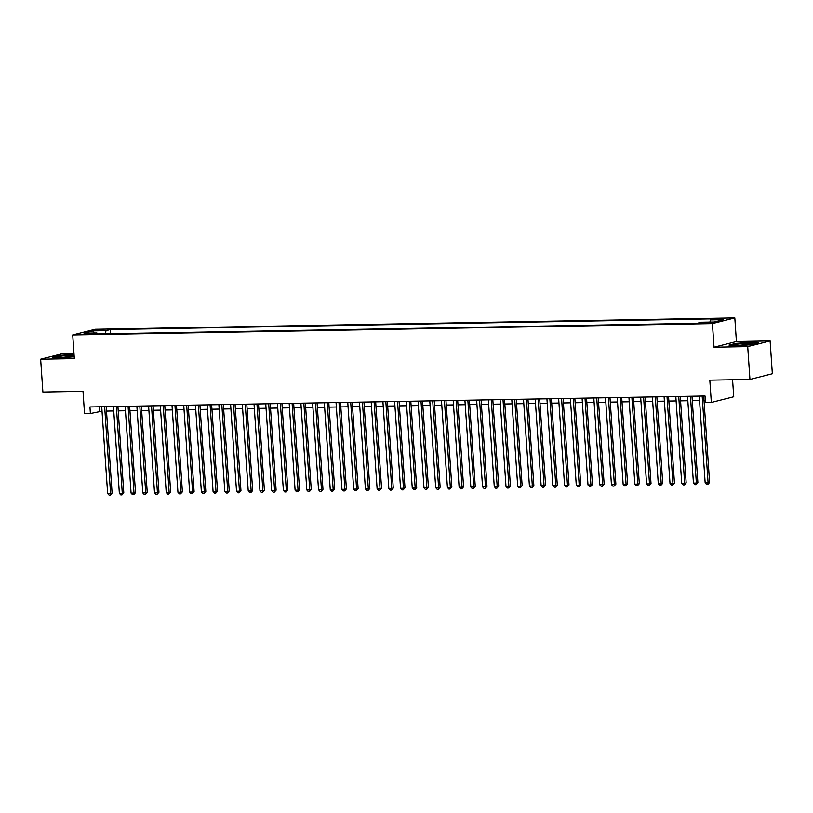 <?xml version="1.0" encoding="UTF-8"?>
<svg xmlns="http://www.w3.org/2000/svg" width="813" height="813" viewBox="0 0 813 813"><rect width="100%" height="100%" fill="white"/><g stroke="black" fill="none" stroke-linecap="round" stroke-linejoin="round"><path stroke-width="1.22" d="M83.607 334.417L89.765 333.645L83.607 334.417M73.973 353.32L63.048 353.513L40.65 359.204L42.886 392.018L83.017 391.307L84.532 413.614L90.395 413.512L102.032 411.165M734.82 317.903L95.121 329.285L72.723 334.976L712.422 323.584L734.82 317.903L736.426 341.531L714.027 347.212L747.716 346.612L770.114 340.932L736.426 341.531M770.114 340.932L772.35 373.746L749.952 379.437L709.82 380.149L711.345 402.465L733.743 396.774L732.584 379.742M747.716 346.612L749.952 379.437M711.345 402.465L705.481 402.567L705.034 396.002L89.948 406.947L90.395 413.512M709.658 322.375L701.121 323.178L705.908 323.33L711.873 322.578L709.658 322.375L709.708 323.076M97.489 333.97L96.899 332.984L92.662 334.062L697.208 323.3L701.446 322.222L714.332 321.999L723.529 319.661L710.643 319.885L714.881 318.808L110.334 329.57L106.097 330.647L104.979 333.838M96.899 332.984L84.003 333.208L93.21 330.881L106.097 330.647M714.027 347.212L712.422 323.584M40.65 359.204L74.329 358.604L72.723 334.976M106.493 411.083L113.749 410.951M118.21 410.87L125.466 410.748M129.928 410.667L137.173 410.535M141.645 410.453L148.891 410.331M153.362 410.25L160.608 410.118M165.08 410.037L172.326 409.915M176.797 409.833L184.043 409.701M188.514 409.62L195.76 409.498M200.222 409.417L207.478 409.285M211.939 409.203L219.195 409.081M223.656 409L230.902 408.868M235.374 408.787L242.62 408.665M247.091 408.583L254.337 408.451M258.808 408.37L266.054 408.248M270.526 408.167L277.772 408.035M282.233 407.953L289.489 407.831M293.95 407.75L301.206 407.618M305.668 407.537L312.924 407.415M317.385 407.333L324.631 407.201M329.102 407.12L336.348 406.988M340.82 406.917L348.066 406.785M352.537 406.703L359.783 406.571M364.254 406.5L371.5 406.368M375.962 406.287L383.218 406.154M387.679 406.083L394.935 405.951M399.396 405.87L406.642 405.738M411.114 405.667L418.36 405.535M422.831 405.453L430.077 405.321M434.549 405.24L441.794 405.118M446.266 405.037L453.512 404.904M457.973 404.823L465.229 404.701M469.69 404.62L476.946 404.488M481.408 404.407L488.664 404.285M493.125 404.203L500.371 404.071M504.843 403.99L512.088 403.868M516.56 403.787L523.806 403.655M528.277 403.573L535.523 403.451M539.995 403.37L547.24 403.238M551.702 403.157L558.958 403.035M563.419 402.953L570.675 402.821M575.137 402.74L582.382 402.618M586.854 402.537L594.1 402.405M598.571 402.323L605.817 402.201M610.289 402.12L617.534 401.988M622.006 401.907L629.252 401.785M633.723 401.703L640.969 401.571M645.431 401.49L652.687 401.358M657.148 401.287L664.404 401.155M668.865 401.073L676.111 400.941M680.583 400.87L687.828 400.738M692.3 400.657L699.546 400.524M704.017 400.453L705.338 400.423M99.176 406.785L99.471 411.205M709.881 322.07L710.643 319.885M110.619 333.737L110.334 329.57M93.21 330.881L94.186 333.035M750.429 342.334L735.745 343.391L729.007 345.098L736.934 345.759L751.619 344.702L758.356 342.984L750.45 342.659M74.044 354.387L59.146 355.433L52.398 357.141L60.335 357.801L74.207 356.795M702.178 396.053L708.093 482.841L705.166 482.892L699.251 396.104M703.712 396.022L709.607 482.455L708.093 482.841L707.788 484.446L706.609 484.467L705.166 482.892M709.607 482.455L707.788 484.446M739.769 345.301A8.587 0.823 -3.9 0 0 752.157 343.869A8.587 0.823 -3.9 0 0 747.635 343.31A8.587 0.823 -3.9 0 0 738.621 343.98A8.587 0.823 -3.9 0 0 735.257 345.017A8.587 0.823 -3.9 0 0 739.769 345.301M747.899 344.742A6.504 0.62 -3.9 0 0 746.761 344.742A6.504 0.62 -3.9 0 0 739.596 345.312M730.044 345.19L736.009 343.675L750.236 342.649L757.37 343.238M74.115 355.403A8.587 0.823 -3.9 0 0 62.469 355.962A8.587 0.823 -3.9 0 0 58.658 357.059A8.587 0.823 -3.9 0 0 71.727 356.734A8.587 0.823 -3.9 0 0 74.176 356.338M71.3 356.785A6.504 0.62 -3.9 0 0 63.678 357.253A6.504 0.62 -3.9 0 0 62.997 357.354M53.445 357.232L59.41 355.708L74.064 354.722M690.461 396.266L696.375 483.044L693.448 483.095L687.534 396.317M691.995 396.236L697.889 482.658L696.375 483.044L696.07 484.65L694.891 484.67L693.448 483.095M697.889 482.658L696.07 484.65M678.743 396.47L684.658 483.257L681.731 483.308L675.816 396.52M680.278 396.439L686.172 482.871L684.658 483.257L684.353 484.863L683.184 484.883L681.731 483.308M686.172 482.871L684.353 484.863M667.026 396.683L672.94 483.461L670.014 483.511L664.099 396.734M668.56 396.653L674.455 483.074L672.94 483.461L672.636 485.066L671.467 485.087L670.014 483.511M674.455 483.074L672.636 485.066M655.308 396.886L661.223 483.674L658.296 483.725L652.382 396.937M656.853 396.856L662.737 483.288L661.223 483.674L660.918 485.28L659.75 485.3L658.296 483.725M662.737 483.288L660.918 485.28M643.591 397.1L649.516 483.877L646.579 483.928L640.664 397.151M645.136 397.069L651.02 483.501L649.516 483.877L649.201 485.483L648.032 485.503L646.579 483.928M651.02 483.501L649.201 485.483M631.884 397.303L637.799 484.091L634.862 484.142L628.947 397.354M633.418 397.283L639.313 483.705L637.799 484.091L637.483 485.696L636.315 485.717L634.862 484.142M639.313 483.705L637.483 485.696M620.167 397.516L626.081 484.294L623.154 484.345L617.23 397.567M621.701 397.486L627.595 483.918L626.081 484.294L625.766 485.9L624.597 485.93L623.154 484.345M627.595 483.918L625.766 485.9M608.449 397.72L614.364 484.507L611.437 484.558L605.522 397.77M609.984 397.699L615.878 484.121L614.364 484.507L614.059 486.113L612.88 486.133L611.437 484.558M615.878 484.121L614.059 486.113M596.732 397.933L602.646 484.711L599.72 484.772L593.805 397.984M598.266 397.903L604.161 484.335L602.646 484.711L602.342 486.326L601.163 486.347L599.72 484.772M604.161 484.335L602.342 486.326M585.014 398.136L590.929 484.924L588.002 484.975L582.088 398.187M586.549 398.116L592.443 484.538L590.929 484.924L590.624 486.53L589.455 486.55L588.002 484.975M592.443 484.538L590.624 486.53M573.297 398.35L579.212 485.127L576.285 485.188L570.37 398.4M574.842 398.319L580.726 484.751L579.212 485.127L578.907 486.743L577.738 486.763L576.285 485.188M580.726 484.751L578.907 486.743M561.58 398.553L567.494 485.341L564.568 485.391L558.653 398.604M563.124 398.533L569.009 484.955L567.494 485.341L567.189 486.946L566.021 486.967L564.568 485.391M569.009 484.955L567.189 486.946M549.862 398.766L555.787 485.544L552.85 485.605L546.936 398.817M551.407 398.736L557.301 485.168L555.787 485.544L555.472 487.16L554.303 487.18L552.85 485.605M557.301 485.168L555.472 487.16M538.155 398.97L544.07 485.757L541.143 485.808L535.218 399.02M539.69 398.949L545.584 485.371L544.07 485.757L543.755 487.363L542.586 487.383L541.143 485.808M545.584 485.371L543.755 487.363M526.438 399.183L532.352 485.961L529.426 486.022L523.501 399.234M527.972 399.153L533.867 485.585L532.352 485.961L532.048 487.576L530.869 487.597L529.426 486.022M533.867 485.585L532.048 487.576M514.72 399.386L520.635 486.174L517.708 486.225L511.794 399.447M516.255 399.366L522.149 485.788L520.635 486.174L520.33 487.78L519.151 487.8L517.708 486.225M522.149 485.788L520.33 487.78M503.003 399.6L508.918 486.387L505.991 486.438L500.076 399.65M504.538 399.569L510.432 486.001L508.918 486.387L508.613 487.993L507.444 488.013L505.991 486.438M510.432 486.001L508.613 487.993M491.286 399.803L497.2 486.591L494.274 486.641L488.359 399.864M492.82 399.783L498.715 486.204L497.2 486.591L496.895 488.196L495.727 488.217L494.274 486.641M498.715 486.204L496.895 488.196M479.568 400.016L485.483 486.804L482.556 486.855L476.642 400.067M481.113 399.986L486.997 486.418L485.483 486.804L485.178 488.41L484.009 488.43L482.556 486.855M486.997 486.418L485.178 488.41M467.851 400.22L473.776 487.007L470.839 487.058L464.924 400.281M469.396 400.199L475.28 486.621L473.776 487.007L473.461 488.613L472.292 488.633L470.839 487.058M475.28 486.621L473.461 488.613M456.134 400.433L462.058 487.221L459.121 487.272L453.207 400.484M457.678 400.403L463.573 486.835L462.058 487.221L461.743 488.826L460.575 488.847L459.121 487.272M463.573 486.835L461.743 488.826M444.426 400.636L450.341 487.424L447.414 487.475L441.489 400.697M445.961 400.616L451.855 487.038L450.341 487.424L450.026 489.03L448.857 489.05L447.414 487.475M451.855 487.038L450.026 489.03M432.709 400.85L438.624 487.637L435.697 487.688L429.782 400.9M434.244 400.819L440.138 487.251L438.624 487.637L438.319 489.243L437.14 489.263L435.697 487.688M440.138 487.251L438.319 489.243M420.992 401.063L426.906 487.841L423.98 487.891L418.065 401.114M422.526 401.033L428.421 487.454L426.906 487.841L426.601 489.446L425.423 489.467L423.98 487.891M428.421 487.454L426.601 489.446M409.274 401.266L415.189 488.054L412.262 488.105L406.348 401.317M410.809 401.236L416.703 487.668L415.189 488.054L414.884 489.66L413.715 489.68L412.262 488.105M416.703 487.668L414.884 489.66M397.557 401.48L403.472 488.257L400.545 488.308L394.63 401.531M399.092 401.449L404.986 487.871L403.472 488.257L403.167 489.863L401.998 489.883L400.545 488.308M404.986 487.871L403.167 489.863M385.84 401.683L391.754 488.471L388.827 488.522L382.913 401.734M387.384 401.652L393.268 488.085L391.754 488.471L391.449 490.076L390.281 490.097L388.827 488.522M393.268 488.085L391.449 490.076M374.122 401.896L380.047 488.674L377.11 488.725L371.195 401.947M375.667 401.866L381.561 488.288L380.047 488.674L379.732 490.28L378.563 490.3L377.11 488.725M381.561 488.288L379.732 490.28M362.415 402.1L368.33 488.887L365.403 488.938L359.478 402.15M363.95 402.069L369.844 488.501L368.33 488.887L368.015 490.493L366.846 490.513L365.403 488.938M369.844 488.501L368.015 490.493M350.698 402.313L356.612 489.091L353.685 489.141L347.761 402.364M352.232 402.283L358.127 488.704L356.612 489.091L356.307 490.696L355.129 490.717L353.685 489.141M358.127 488.704L356.307 490.696M338.98 402.516L344.895 489.304L341.968 489.355L336.054 402.567M340.515 402.486L346.409 488.918L344.895 489.304L344.59 490.91L343.411 490.93L341.968 489.355M346.409 488.918L344.59 490.91M327.263 402.73L333.178 489.507L330.251 489.558L324.336 402.781M328.798 402.699L334.692 489.121L333.178 489.507L332.873 491.113L331.694 491.133L330.251 489.558M334.692 489.121L332.873 491.113M315.546 402.933L321.46 489.721L318.533 489.772L312.619 402.984M317.08 402.913L322.974 489.335L321.46 489.721L321.155 491.326L319.987 491.347L318.533 489.772M322.974 489.335L321.155 491.326M303.828 403.146L309.743 489.924L306.816 489.975L300.901 403.197M305.373 403.116L311.257 489.548L309.743 489.924L309.438 491.53L308.269 491.56L306.816 489.975M311.257 489.548L309.438 491.53M292.111 403.35L298.036 490.137L295.099 490.188L289.184 403.4M293.656 403.329L299.54 489.751L298.036 490.137L297.721 491.743L296.552 491.763L295.099 490.188M299.54 489.751L297.721 491.743M280.394 403.563L286.318 490.341L283.381 490.402L277.467 403.614M281.938 403.533L287.832 489.965L286.318 490.341L286.003 491.946L284.835 491.977L283.381 490.402M287.832 489.965L286.003 491.946M268.686 403.766L274.601 490.554L271.674 490.605L265.749 403.817M270.221 403.746L276.115 490.168L274.601 490.554L274.286 492.16L273.117 492.18L271.674 490.605M276.115 490.168L274.286 492.16M256.969 403.98L262.884 490.757L259.957 490.818L254.042 404.031M258.504 403.949L264.398 490.381L262.884 490.757L262.579 492.373L261.4 492.393L259.957 490.818M264.398 490.381L262.579 492.373M245.252 404.183L251.166 490.971L248.239 491.022L242.325 404.234M246.786 404.163L252.68 490.585L251.166 490.971L250.861 492.576L249.682 492.597L248.239 491.022M252.68 490.585L250.861 492.576M233.534 404.396L239.449 491.174L236.522 491.235L230.607 404.447M235.069 404.366L240.963 490.798L239.449 491.174L239.144 492.79L237.975 492.81L236.522 491.235M240.963 490.798L239.144 492.79M221.817 404.6L227.731 491.387L224.805 491.438L218.89 404.65M223.351 404.579L229.246 491.001L227.731 491.387L227.427 492.993L226.258 493.013L224.805 491.438M229.246 491.001L227.427 492.993M210.1 404.813L216.014 491.591L213.087 491.652L207.173 404.864M211.644 404.783L217.528 491.215L216.014 491.591L215.709 493.206L214.541 493.227L213.087 491.652M217.528 491.215L215.709 493.206M198.382 405.016L204.307 491.804L201.37 491.855L195.455 405.077M199.927 404.996L205.811 491.418L204.307 491.804L203.992 493.41L202.823 493.43L201.37 491.855M205.811 491.418L203.992 493.41M186.675 405.23L192.59 492.017L189.653 492.068L183.738 405.281M188.21 405.199L194.104 491.631L192.59 492.017L192.275 493.623L191.106 493.643L189.653 492.068M194.104 491.631L192.275 493.623M174.958 405.433L180.872 492.221L177.945 492.272L172.021 405.494M176.492 405.413L182.386 491.835L180.872 492.221L180.557 493.826L179.388 493.847L177.945 492.272M182.386 491.835L180.557 493.826M163.24 405.646L169.155 492.434L166.228 492.485L160.313 405.697M164.775 405.616L170.669 492.048L169.155 492.434L168.85 494.04L167.671 494.06L166.228 492.485M170.669 492.048L168.85 494.04M151.523 405.85L157.437 492.637L154.511 492.688L148.596 405.911M153.057 405.829L158.952 492.251L157.437 492.637L157.133 494.243L155.954 494.263L154.511 492.688M158.952 492.251L157.133 494.243M139.806 406.063L145.72 492.851L142.793 492.902L136.879 406.114M141.34 406.033L147.234 492.465L145.72 492.851L145.415 494.456L144.247 494.477L142.793 492.902M147.234 492.465L145.415 494.456M128.088 406.266L134.003 493.054L131.076 493.105L125.161 406.327M129.633 406.246L135.517 492.668L134.003 493.054L133.698 494.66L132.529 494.68L131.076 493.105M135.517 492.668L133.698 494.66M116.371 406.48L122.285 493.267L119.359 493.318L113.444 406.53M117.915 406.449L123.8 492.881L122.285 493.267L121.98 494.873L120.812 494.893L119.359 493.318M123.8 492.881L121.98 494.873M104.653 406.693L110.578 493.471L107.641 493.521L101.727 406.744M106.198 406.663L112.092 493.085L110.578 493.471L110.263 495.076L109.094 495.097L107.641 493.521M112.092 493.085L110.263 495.076M707.147 323.289L707.086 322.426"/></g></svg>
